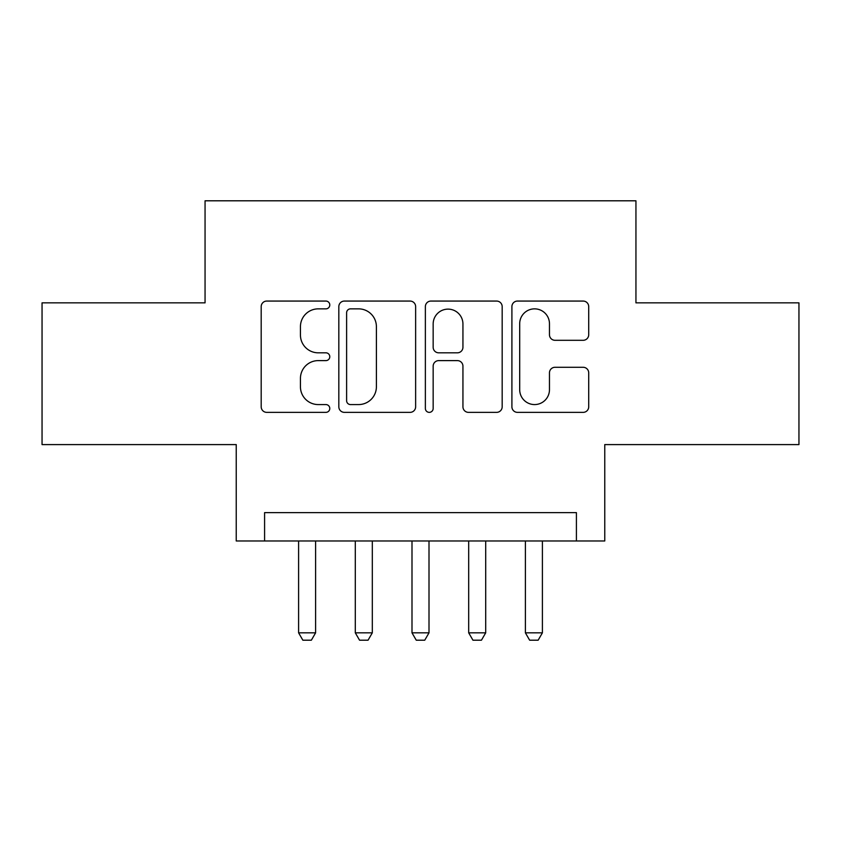 <?xml version="1.0" encoding="UTF-8"?>
<svg xmlns="http://www.w3.org/2000/svg" width="841" height="841" viewBox="0 0 841 841"><rect width="100%" height="100%" fill="white"/><g stroke="black" fill="none" stroke-linecap="round" stroke-linejoin="round"><path stroke-width="1.26" d="M329.788 304.957A3.9 3.9 0 0 0 325.887 301.067L266.765 301.067A5.561 5.561 0 0 0 261.194 306.629L261.194 406.802A5.561 5.561 0 0 0 266.765 412.363L325.887 412.363A3.9 3.9 0 0 0 329.788 408.474A3.9 3.9 0 0 0 325.887 404.574L318.245 404.574A17.808 17.808 0 0 1 300.437 386.765L300.437 378.418A17.808 17.808 0 0 1 318.245 360.61L325.887 360.61A3.9 3.9 0 0 0 329.788 356.721A3.9 3.9 0 0 0 325.887 352.821L318.245 352.821A17.808 17.808 0 0 1 300.437 335.012L300.437 326.665A17.808 17.808 0 0 1 318.245 308.857L325.887 308.857A3.9 3.9 0 0 0 329.788 304.957M583.139 340.3A5.561 5.561 0 0 0 588.711 334.739L588.711 306.629A5.561 5.561 0 0 0 583.139 301.067L517.478 301.067A5.561 5.561 0 0 0 511.906 306.629L511.906 406.802A5.561 5.561 0 0 0 517.478 412.363L583.139 412.363A5.561 5.561 0 0 0 588.711 406.802L588.711 372.857A5.561 5.561 0 0 0 583.139 367.286L555.039 367.286A5.561 5.561 0 0 0 549.467 372.857L549.467 389.688A14.886 14.886 0 0 1 534.582 404.574A14.886 14.886 0 0 1 519.696 389.688L519.696 323.743A14.886 14.886 0 0 1 534.582 308.857A14.886 14.886 0 0 1 549.467 323.743L549.467 334.739A5.561 5.561 0 0 0 555.039 340.3L583.139 340.3M576.411 540.984L604.763 540.984L604.763 444.595L798.95 444.595L798.95 302.855L635.943 302.855L635.943 200.799L205.057 200.799L205.057 302.855L42.05 302.855L42.05 444.595L236.237 444.595L236.237 540.984L576.411 540.984L576.411 512.632L264.589 512.632L264.589 540.984M415.633 306.629A5.561 5.561 0 0 0 410.061 301.067L344.4 301.067A5.561 5.561 0 0 0 338.828 306.629L338.828 406.802A5.561 5.561 0 0 0 344.4 412.363L410.061 412.363A5.561 5.561 0 0 0 415.633 406.802L415.633 306.629M430.939 301.067L496.6 301.067A5.561 5.561 0 0 1 502.172 306.629L502.172 406.802A5.561 5.561 0 0 1 496.6 412.363L468.5 412.363A5.561 5.561 0 0 1 462.939 406.802L462.939 366.182A5.561 5.561 0 0 0 457.367 360.61L438.729 360.61A5.561 5.561 0 0 0 433.157 366.182L433.157 408.474A3.9 3.9 0 0 1 429.267 412.363A3.9 3.9 0 0 1 425.367 408.474L425.367 306.629A5.561 5.561 0 0 1 430.939 301.067M350.518 308.857A3.9 3.9 0 0 0 346.618 312.747L346.618 400.684A3.9 3.9 0 0 0 350.518 404.574L358.592 404.574A17.808 17.808 0 0 0 376.4 386.765L376.4 326.665A17.808 17.808 0 0 0 358.592 308.857L350.518 308.857M462.939 324.016A14.886 14.886 0 0 0 448.043 309.131A14.886 14.886 0 0 0 433.157 324.016L433.157 347.259A5.561 5.561 0 0 0 438.729 352.821L457.367 352.821A5.561 5.561 0 0 0 462.939 347.259L462.939 324.016M298.597 540.984L298.597 632.831L315.606 632.831L315.606 540.984M315.606 632.831L311.359 640.201L302.855 640.201L298.597 632.831M355.301 540.984L355.301 632.831L372.311 632.831L372.311 540.984M372.311 632.831L368.053 640.201L359.549 640.201L355.301 632.831M411.995 540.984L411.995 632.831L429.005 632.831L429.005 540.984M429.005 632.831L424.747 640.201L416.253 640.201L411.995 632.831M468.689 540.984L468.689 632.831L485.699 632.831L485.699 540.984M485.699 632.831L481.451 640.201L472.947 640.201L468.689 632.831M525.394 540.984L525.394 632.831L542.403 632.831L542.403 540.984M542.403 632.831L538.145 640.201L529.641 640.201L525.394 632.831"/></g></svg>
